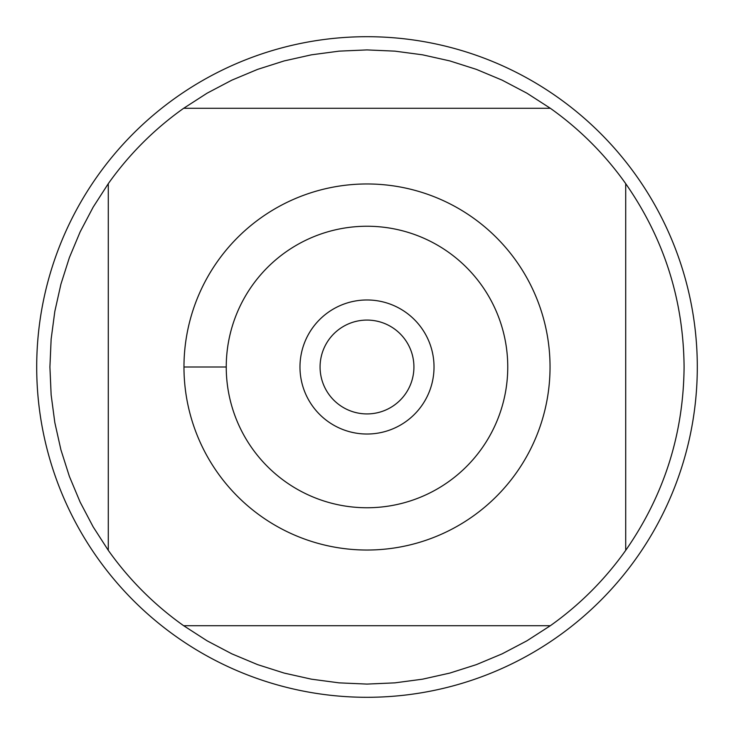 <?xml version="1.0" encoding="UTF-8"?>
<svg xmlns="http://www.w3.org/2000/svg" width="734" height="734" viewBox="0 0 734 734"><rect width="100%" height="100%" fill="white"/><g stroke="black" fill="none" stroke-linecap="round" stroke-linejoin="round"><path stroke-width="1.1" d="M413.921 367A46.921 46.921 0 0 1 343.54 407.636A46.921 46.921 0 0 1 343.54 326.364A46.921 46.921 0 0 1 413.921 367M697.3 367A330.3 330.3 0 0 1 367 697.3A330.3 330.3 0 0 1 36.7 367A330.3 330.3 0 0 1 367 36.7A330.3 330.3 0 0 1 697.3 367M226.246 367A140.754 140.754 0 0 1 437.372 245.101A140.754 140.754 0 0 1 437.372 488.899A140.754 140.754 0 0 1 226.246 367L183.959 367M550.041 367A183.041 183.041 0 0 0 311.473 192.592A183.041 183.041 0 0 0 217.659 472.824A183.041 183.041 0 0 0 550.041 367M550.335 108.283L526.865 93.163L502.157 80.162L476.403 69.381L449.804 60.913L422.564 54.821L394.892 51.141L367 49.912L339.108 51.141L311.436 54.821L284.196 60.913L257.597 69.381L231.843 80.162L207.135 93.163L183.665 108.283A317.088 317.088 0 0 0 108.283 183.665L93.163 207.135L80.162 231.843L69.381 257.597L60.913 284.196L54.821 311.436L51.141 339.108L49.912 367L51.141 394.892L54.821 422.564L60.913 449.804L69.381 476.403L80.162 502.157L93.163 526.865L108.283 550.335A317.088 317.088 0 0 0 183.665 625.717L207.135 640.837L231.843 653.838L257.597 664.619L284.196 673.087L311.436 679.179L339.108 682.859L367 684.088L394.892 682.859L422.564 679.179L449.804 673.087L476.403 664.619L502.157 653.838L526.865 640.837L550.335 625.717A317.088 317.088 0 0 0 625.717 550.335L625.717 183.665A317.088 317.088 0 0 0 550.335 108.283L183.665 108.283M108.283 183.665L108.283 550.335M183.665 625.717L550.335 625.717M625.717 550.335C664.059 495.23 683.51 434.124 684.088 367C683.51 299.876 664.059 238.77 625.717 183.665M299.977 367A67.023 67.023 0 0 0 400.516 425.041A67.023 67.023 0 0 0 400.516 308.959A67.023 67.023 0 0 0 299.977 367"/></g></svg>
